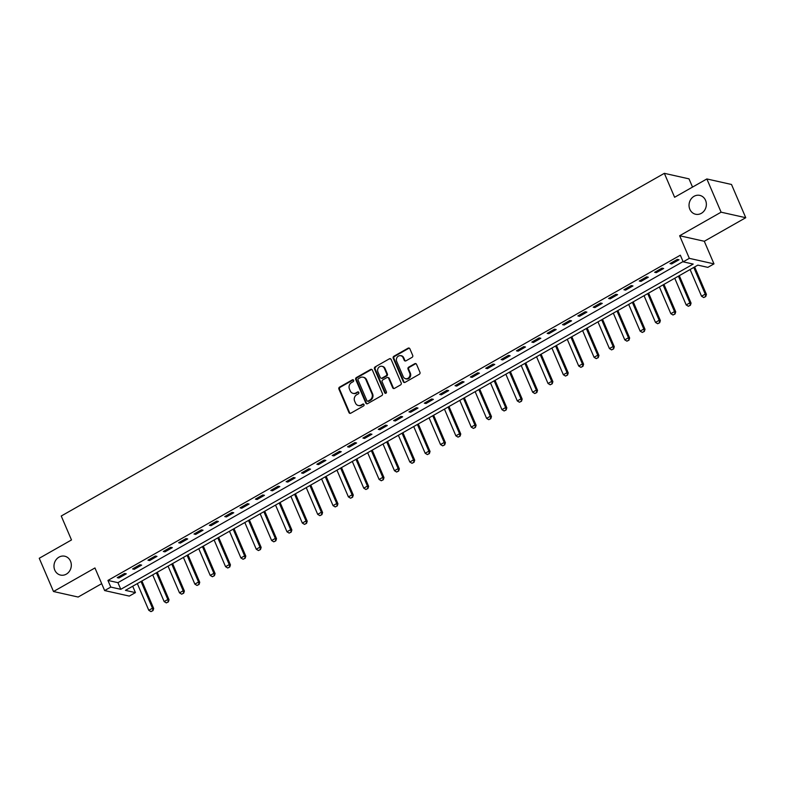 <?xml version="1.0" encoding="UTF-8"?>
<svg xmlns="http://www.w3.org/2000/svg" width="785" height="785" viewBox="0 0 785 785"><rect width="100%" height="100%" fill="white"/><g stroke="black" fill="none" stroke-linecap="round" stroke-linejoin="round"><path stroke-width="1.18" d="M353.613 380.274A1.04 0.922 -77.4 0 0 352.377 379.842L339.562 387.113A1.482 1.325 -77.4 0 0 338.914 389.105L348.982 412.596A1.482 1.325 -77.4 0 0 350.748 413.224L363.563 405.943A1.04 0.922 -77.4 0 0 363.396 404.02A1.04 0.922 -77.4 0 0 362.778 404.118L361.12 405.06A4.739 4.229 -77.4 0 1 358.294 405.502A4.739 4.229 -77.4 0 1 355.477 403.068L354.634 401.115A4.739 4.229 -77.4 0 1 356.704 394.747L358.362 393.805A1.04 0.922 -77.4 0 0 358.195 391.882A1.04 0.922 -77.4 0 0 357.577 391.98L355.919 392.922A4.739 4.229 -77.4 0 1 353.093 393.363A4.739 4.229 -77.4 0 1 350.267 390.93L349.433 388.977A4.739 4.229 -77.4 0 1 351.503 382.609L353.162 381.667A1.04 0.922 -77.4 0 0 353.613 380.274M353.309 379.881A1.04 0.922 -77.4 0 0 353.044 379.989L340.229 387.27A1.482 1.325 -77.4 0 0 339.581 389.252L349.649 412.753A1.482 1.325 -77.4 0 0 350.208 413.381M363.71 404.157A1.04 0.922 -77.4 0 0 363.445 404.265L361.12 405.06M358.51 392.019A1.04 0.922 -77.4 0 0 358.245 392.127L355.919 392.922M689.838 209.281A9.655 8.615 -77.4 0 0 695.588 214.236A9.655 8.615 -77.4 0 0 704.38 210.576A9.655 8.615 -77.4 0 0 705.558 200.352A9.655 8.615 -77.4 0 0 699.808 195.386A9.655 8.615 -77.4 0 0 691.026 199.056A9.655 8.615 -77.4 0 0 689.838 209.281M54.783 570.116A9.655 8.615 -77.4 0 0 60.533 575.071A9.655 8.615 -77.4 0 0 69.325 571.411A9.655 8.615 -77.4 0 0 70.513 561.187A9.655 8.615 -77.4 0 0 64.763 556.222A9.655 8.615 -77.4 0 0 55.97 559.891A9.655 8.615 -77.4 0 0 54.783 570.116M412.046 357.371A1.482 1.325 -77.4 0 0 412.694 355.379L409.868 348.785A1.482 1.325 -77.4 0 0 408.112 348.167L393.884 356.253A1.482 1.325 -77.4 0 0 393.236 358.245L403.304 381.736A1.482 1.325 -77.4 0 0 405.07 382.354L419.298 374.268A1.482 1.325 -77.4 0 0 419.946 372.286L416.531 364.318A1.482 1.325 -77.4 0 0 414.765 363.7L408.671 367.164A1.482 1.325 -77.4 0 0 408.033 369.146L409.721 373.101A3.964 3.532 -77.4 0 1 403.274 376.761L396.641 361.296A3.964 3.532 -77.4 0 1 403.088 357.636L404.197 360.207A1.482 1.325 -77.4 0 0 405.963 360.835L412.046 357.371M683.185 261.837L689.328 258.343L713.977 263.878L707.844 267.361L697.845 265.124L125.443 590.359L135.432 592.606L129.289 596.09L104.64 590.565L110.783 587.082L120.782 589.319L693.184 264.074L683.185 261.837L680.34 255.194L107.938 580.429L110.783 587.082M104.64 590.565L94.956 567.957L53.498 591.517L39.25 558.272L71.494 539.952L61.24 516.02L664.345 173.328L674.609 197.27L706.853 178.951L721.101 212.185L679.643 235.745L689.328 258.343M372.375 370.098A1.482 1.325 -77.4 0 0 370.608 369.48L356.38 377.556A1.482 1.325 -77.4 0 0 355.733 379.548L365.81 403.039A1.482 1.325 -77.4 0 0 367.566 403.667L381.795 395.581A1.482 1.325 -77.4 0 0 382.442 393.589L372.375 370.098M375.132 366.909L389.36 358.823A1.482 1.325 -77.4 0 1 391.126 359.442L401.194 382.933A1.482 1.325 -77.4 0 1 400.546 384.925L394.462 388.389A1.482 1.325 -77.4 0 1 392.696 387.77L388.604 378.242A1.482 1.325 -77.4 0 0 386.848 377.614L382.805 379.911A1.482 1.325 -77.4 0 0 382.158 381.902L386.406 391.823A1.04 0.922 -77.4 0 1 384.719 392.785L374.484 368.901A1.482 1.325 -77.4 0 1 375.132 366.909L389.36 358.823M706.853 178.951L731.502 184.475L745.75 217.71L721.101 212.185M53.498 591.517L78.147 597.042L101.687 583.667M107.938 580.429L117.927 582.666L683.068 261.562M118.908 578.025L126.277 573.835L124.609 573.462L117.24 577.652L118.908 578.025L118.456 576.965M134.264 569.302L141.634 565.112L139.965 564.739L132.596 568.929L134.264 569.302L133.803 568.232M149.611 560.568L156.98 556.388L155.322 556.015L147.953 560.196L149.611 560.568L149.16 559.509M164.968 551.845L172.337 547.665L170.669 547.292L163.3 551.472L164.968 551.845L164.516 550.785M180.324 543.122L187.694 538.942L186.025 538.559L178.656 542.749L180.324 543.122L179.873 542.062M195.681 534.399L203.05 530.209L201.382 529.836L194.013 534.026L195.681 534.399L195.22 533.339M211.028 525.675L218.407 521.485L216.738 521.112L209.369 525.302L211.028 525.675L210.576 524.615M226.384 516.952L233.753 512.762L232.095 512.389L224.716 516.579L226.384 516.952L225.933 515.892M241.741 508.229L249.11 504.039L247.442 503.666L240.073 507.856L241.741 508.229L241.289 507.169M257.097 499.505L264.466 495.315L262.798 494.942L255.429 499.132L257.097 499.505L256.636 498.446M272.444 490.782L279.823 486.592L278.155 486.219L270.786 490.409L272.444 490.782L271.993 489.722M287.801 482.059L295.17 477.869L293.512 477.496L286.132 481.686L287.801 482.059L287.349 480.989M303.157 473.335L310.526 469.145L308.858 468.773L301.489 472.962L303.157 473.335L302.706 472.266M318.514 464.602L325.883 460.422L324.215 460.049L316.846 464.229L318.514 464.602L318.053 463.542M333.87 455.879L341.239 451.699L339.571 451.326L332.202 455.506L333.87 455.879L333.409 454.819M349.217 447.156L356.586 442.975L354.928 442.593L347.559 446.783L349.217 447.156L348.766 446.096M364.574 438.432L371.943 434.242L370.275 433.87L362.905 438.059L364.574 438.432L364.122 437.373M379.93 429.709L387.299 425.519L385.631 425.146L378.262 429.336L379.93 429.709L379.469 428.649M395.287 420.986L402.656 416.796L400.988 416.423L393.619 420.613L395.287 420.986L394.826 419.926M410.634 412.262L418.003 408.072L416.344 407.7L408.975 411.889L410.634 412.262L410.182 411.203M425.99 403.539L433.359 399.349L431.691 398.976L424.322 403.166L425.99 403.539L425.539 402.479M441.347 394.816L448.716 390.626L447.048 390.253L439.678 394.443L441.347 394.816L440.885 393.756M456.703 386.092L464.072 381.902L462.404 381.53L455.035 385.72L456.703 386.092L456.242 385.023M472.05 377.369L479.419 373.179L477.761 372.806L470.392 376.986L472.05 377.369L471.599 376.3M487.406 368.636L494.776 364.456L493.108 364.083L485.738 368.263L487.406 368.636L486.955 367.576M502.763 359.913L510.132 355.733L508.464 355.36L501.095 359.54L502.763 359.913L502.312 358.853M518.12 351.189L525.489 346.999L523.821 346.627L516.452 350.816L518.12 351.189L517.658 350.13M533.466 342.466L540.836 338.276L539.177 337.903L531.808 342.093L533.466 342.466L533.015 341.406M548.823 333.743L556.192 329.553L554.524 329.18L547.155 333.37L548.823 333.743L548.372 332.683M564.179 325.019L571.549 320.829L569.881 320.457L562.511 324.647L564.179 325.019L563.728 323.96M579.536 316.296L586.905 312.106L585.237 311.733L577.868 315.923L579.536 316.296L579.075 315.236M594.883 307.573L602.262 303.383L600.594 303.01L593.224 307.2L594.883 307.573L594.431 306.513M610.239 298.849L617.609 294.66L615.95 294.287L608.571 298.477L610.239 298.849L609.788 297.79M625.596 290.126L632.965 285.936L631.297 285.563L623.928 289.753L625.596 290.126L625.145 289.057M640.952 281.403L648.322 277.213L646.654 276.84L639.284 281.02L640.952 281.403L640.491 280.333M656.299 272.67L663.678 268.49L662.01 268.117L654.641 272.297L656.299 272.67L655.848 271.61M671.656 263.946L679.025 259.766L677.367 259.393L669.988 263.574L671.656 263.946L671.204 262.887M692.527 187.085L689.004 178.862L664.345 173.328M679.643 235.745L704.292 241.27L745.75 217.71M704.292 241.27L713.977 263.878M132.704 586.238L135.432 592.606M117.927 582.666L120.782 589.319M353.093 393.363L353.76 393.511A4.739 4.229 -77.4 0 0 356.586 393.069M358.294 405.502L358.961 405.649A4.739 4.229 -77.4 0 0 361.787 405.207M371.815 369.46A1.482 1.325 -77.4 0 0 371.276 369.627L357.047 377.713A1.482 1.325 -77.4 0 0 356.4 379.695L366.467 403.196A1.482 1.325 -77.4 0 0 367.027 403.833M358.49 378.635A1.04 0.922 -77.4 0 0 358.038 380.028L366.88 400.644A1.04 0.922 -77.4 0 0 368.116 401.086L369.863 400.085A4.739 4.229 -77.4 0 0 371.933 393.717L365.888 379.626A4.739 4.229 -77.4 0 0 363.072 377.192A4.739 4.229 -77.4 0 0 360.236 377.644L358.49 378.635M367.498 401.184L368.165 401.331A1.04 0.922 -77.4 0 0 368.783 401.233L368.116 401.086M363.072 377.192L363.73 377.34A4.739 4.229 -77.4 0 1 366.556 379.773L372.6 393.874A4.739 4.229 -77.4 0 1 370.53 400.242L368.783 401.233M390.567 358.804A1.482 1.325 -77.4 0 0 390.027 358.971M387.731 377.477L388.398 377.624A1.482 1.325 -77.4 0 1 389.272 378.39L393.363 387.918A1.482 1.325 -77.4 0 0 393.923 388.555M375.799 367.056A1.482 1.325 -77.4 0 0 375.151 369.048L385.386 392.932A1.04 0.922 -77.4 0 0 385.69 393.314M384.375 368.351A3.964 3.532 -77.4 0 0 377.919 372.012L380.254 377.467A1.482 1.325 -77.4 0 0 382.02 378.085L386.063 375.789A1.482 1.325 -77.4 0 0 386.711 373.797L384.375 368.351L385.042 368.499A3.964 3.532 -77.4 0 0 382.678 366.467L382.01 366.32M381.137 378.223L381.804 378.38A1.482 1.325 -77.4 0 0 382.688 378.233L382.02 378.085M385.042 368.499L387.378 373.954A1.482 1.325 -77.4 0 1 386.73 375.936L382.688 378.233M400.733 355.595L401.4 355.752A3.964 3.532 -77.4 0 1 403.755 357.783L404.864 360.364A1.482 1.325 -77.4 0 0 405.423 360.992M405.629 378.802L406.296 378.949A3.964 3.532 -77.4 0 0 410.388 373.248L409.721 373.101M415.971 363.681A1.482 1.325 -77.4 0 0 415.432 363.847L409.338 367.311A1.482 1.325 -77.4 0 0 408.691 369.303L410.388 373.248M409.309 348.157A1.482 1.325 -77.4 0 0 408.769 348.314L394.551 356.4A1.482 1.325 -77.4 0 0 393.903 358.392L403.971 381.883A1.482 1.325 -77.4 0 0 404.53 382.521M137.346 583.598L148.797 610.308L152.476 608.208L141.035 581.508M152.8 610.573L150.956 611.623L152.996 610.622L152.476 608.208L153.683 608.483L141.908 581.008M148.797 610.308L150.956 611.623M152.996 610.622L153.683 608.483M152.702 574.875L164.153 601.585L167.833 599.485L156.392 572.775M168.157 601.85L166.312 602.9L168.353 601.899L167.833 599.485L169.03 599.76L157.255 572.285M164.153 601.585L166.312 602.9M168.353 601.899L169.03 599.76M168.059 566.152L179.5 592.861L183.19 590.762L171.738 564.052M183.504 593.126L181.669 594.176L183.71 593.175L183.19 590.762L184.387 591.036L172.612 563.561M179.5 592.861L181.669 594.176M183.71 593.175L184.387 591.036M183.415 557.428L194.857 584.128L198.546 582.038L187.095 555.329M198.86 584.403L197.015 585.453L199.066 584.452L198.546 582.038L199.743 582.303L187.968 554.838M194.857 584.128L197.015 585.453M199.066 584.452L199.743 582.303M198.762 548.705L210.213 575.405L213.893 573.315L202.451 546.605M214.217 575.68L212.372 576.73L214.413 575.719L213.893 573.315L215.1 573.58L203.325 546.115M210.213 575.405L212.372 576.73M214.413 575.719L215.1 573.58M214.119 539.972L225.57 566.682L229.249 564.592L217.808 537.882M229.573 566.956L227.728 568.006L229.769 566.996L229.249 564.592L230.447 564.857L218.672 537.391M225.57 566.682L227.728 568.006M229.769 566.996L230.447 564.857M229.475 531.249L240.916 557.958L244.606 555.868L233.155 529.159M244.93 558.233L243.085 559.273L245.126 558.272L244.606 555.868L245.803 556.133L234.028 528.658M240.916 557.958L243.085 559.273M245.126 558.272L245.803 556.133M244.832 522.525L256.273 549.235L259.963 547.145L248.511 520.435M260.277 549.51L258.442 550.55L260.483 549.549L259.963 547.145L261.16 547.41L249.385 519.935M256.273 549.235L258.442 550.55M260.483 549.549L261.16 547.41M260.178 513.802L271.63 540.512L275.319 538.422L263.868 511.712M275.633 540.786L273.788 541.827L275.829 540.826L275.319 538.422L276.516 538.687L264.741 511.212M271.63 540.512L273.788 541.827M275.829 540.826L276.516 538.687M275.535 505.079L286.986 531.788L290.666 529.698L279.224 502.989M290.99 532.053L289.145 533.103L291.186 532.102L290.666 529.698L291.863 529.963L280.098 502.488M286.986 531.788L289.145 533.103M291.186 532.102L291.863 529.963M290.892 496.355L302.333 523.065L306.022 520.965L294.571 494.265M306.346 523.33L304.501 524.38L306.542 523.379L306.022 520.965L307.22 521.24L295.445 493.765M302.333 523.065L304.501 524.38M306.542 523.379L307.22 521.24M306.248 487.632L317.689 514.342L321.379 512.242L309.928 485.532M321.693 514.607L319.858 515.657L321.899 514.656L321.379 512.242L322.576 512.517L310.801 485.042M317.689 514.342L319.858 515.657M321.899 514.656L322.576 512.517M321.595 478.909L333.046 505.618L336.736 503.519L325.284 476.809M337.05 505.883L335.205 506.933L337.246 505.933L336.736 503.519L337.933 503.793L326.158 476.318M333.046 505.618L335.205 506.933M337.246 505.933L337.933 503.793M336.951 470.186L348.403 496.895L352.082 494.795L340.641 468.086M352.406 497.16L350.561 498.21L352.602 497.209L352.082 494.795L353.289 495.07L341.514 467.595M348.403 496.895L350.561 498.21M352.602 497.209L353.289 495.07M352.308 461.462L363.759 488.162L367.439 486.072L355.988 459.362M367.763 488.437L365.918 489.487L367.959 488.486L367.439 486.072L368.636 486.337L356.861 458.872M363.759 488.162L365.918 489.487M367.959 488.486L368.636 486.337M367.665 452.729L379.106 479.439L382.795 477.349L371.344 450.639M383.109 479.713L381.274 480.763L383.315 479.753L382.795 477.349L383.993 477.614L372.218 450.148M379.106 479.439L381.274 480.763M383.315 479.753L383.993 477.614M383.011 444.006L394.462 470.715L398.152 468.625L386.701 441.916M398.466 470.99L396.621 472.03L398.672 471.029L398.152 468.625L399.349 468.89L387.574 441.425M394.462 470.715L396.621 472.03M398.672 471.029L399.349 468.89M398.368 435.283L409.819 461.992L413.499 459.902L402.057 433.192M413.823 462.267L411.978 463.307L414.019 462.306L413.499 459.902L414.706 460.167L402.931 432.692M409.819 461.992L411.978 463.307M414.019 462.306L414.706 460.167M413.724 426.559L425.176 453.269L428.855 451.179L417.414 424.469M429.179 453.544L427.334 454.584L429.375 453.583L428.855 451.179L430.052 451.444L418.277 423.969M425.176 453.269L427.334 454.584M429.375 453.583L430.052 451.444M429.081 417.836L440.522 444.546L444.212 442.455L432.761 415.746M444.526 444.82L442.691 445.86L444.732 444.859L444.212 442.455L445.409 442.72L433.634 415.245M440.522 444.546L442.691 445.86M444.732 444.859L445.409 442.72M444.438 409.113L455.879 435.822L459.568 433.732L448.117 407.022M459.882 436.087L458.038 437.137L460.088 436.136L459.568 433.732L460.766 433.997L448.991 406.522M455.879 435.822L458.038 437.137M460.088 436.136L460.766 433.997M459.784 400.389L471.236 427.099L474.915 424.999L463.474 398.299M475.239 427.364L473.394 428.414L475.435 427.413L474.915 424.999L476.122 425.274L464.347 397.799M471.236 427.099L473.394 428.414M475.435 427.413L476.122 425.274M475.141 391.666L486.592 418.376L490.272 416.276L478.83 389.566M490.596 418.64L488.751 419.69L490.792 418.69L490.272 416.276L491.469 416.55L479.694 389.075M486.592 418.376L488.751 419.69M490.792 418.69L491.469 416.55M490.497 382.943L501.939 409.652L505.628 407.552L494.177 380.843M505.942 409.917L504.107 410.967L506.148 409.966L505.628 407.552L506.825 407.827L495.05 380.352M501.939 409.652L504.107 410.967M506.148 409.966L506.825 407.827M505.854 374.219L517.295 400.929L520.985 398.829L509.534 372.119M521.299 401.194L519.454 402.244L521.505 401.243L520.985 398.829L522.182 399.104L510.407 371.629M517.295 400.929L519.454 402.244M521.505 401.243L522.182 399.104M521.201 365.496L532.652 392.196L536.332 390.106L524.89 363.396M536.655 392.471L534.811 393.521L536.852 392.52L536.332 390.106L537.539 390.371L525.764 362.905M532.652 392.196L534.811 393.521M536.852 392.52L537.539 390.371M536.557 356.763L548.009 383.472L551.688 381.382L540.247 354.673M552.012 383.747L550.167 384.797L552.208 383.786L551.688 381.382L552.885 381.647L541.11 354.182M548.009 383.472L550.167 384.797M552.208 383.786L552.885 381.647M551.914 348.04L563.355 374.749L567.045 372.659L555.594 345.95M567.369 375.024L565.524 376.064L567.565 375.063L567.045 372.659L568.242 372.924L556.467 345.459M563.355 374.749L565.524 376.064M567.565 375.063L568.242 372.924M567.27 339.316L578.712 366.026L582.401 363.936L570.95 337.226M582.715 366.301L580.871 367.341L582.921 366.34L582.401 363.936L583.598 364.201L571.823 336.726M578.712 366.026L580.871 367.341M582.921 366.34L583.598 364.201M582.617 330.593L594.068 357.303L597.748 355.212L586.307 328.503M598.072 357.577L596.227 358.617L598.268 357.617L597.748 355.212L598.955 355.477L587.18 328.002M594.068 357.303L596.227 358.617M598.268 357.617L598.955 355.477M597.974 321.87L609.425 348.579L613.105 346.489L601.663 319.78M613.428 348.844L611.584 349.894L613.625 348.893L613.105 346.489L614.302 346.754L602.527 319.279M609.425 348.579L611.584 349.894M613.625 348.893L614.302 346.754M613.33 313.146L624.772 339.856L628.461 337.756L617.01 311.056M628.785 340.121L626.94 341.171L628.981 340.17L628.461 337.756L629.658 338.031L617.883 310.556M624.772 339.856L626.94 341.171M628.981 340.17L629.658 338.031M628.687 304.423L640.128 331.133L643.818 329.033L632.367 302.333M644.132 331.398L642.297 332.447L644.338 331.447L643.818 329.033L645.015 329.308L633.24 301.832M640.128 331.133L642.297 332.447M644.338 331.447L645.015 329.308M644.034 295.7L655.485 322.409L659.174 320.309L647.723 293.6M659.488 322.674L657.644 323.724L659.685 322.723L659.174 320.309L660.371 320.584L648.596 293.109M655.485 322.409L657.644 323.724M659.685 322.723L660.371 320.584M659.39 286.976L670.841 313.686L674.521 311.586L663.08 284.876M674.845 313.951L673 315.001L675.041 314L674.521 311.586L675.728 311.861L663.953 284.386M670.841 313.686L673 315.001M675.041 314L675.728 311.861M674.747 278.253L686.198 304.953L689.878 302.863L678.426 276.153M690.201 305.228L688.357 306.278L690.398 305.277L689.878 302.863L691.075 303.138L679.3 275.663M686.198 304.953L688.357 306.278M690.398 305.277L691.075 303.138M690.103 269.53L701.545 296.23L705.234 294.139L693.783 267.43M705.548 296.504L703.713 297.554L705.754 296.553L705.234 294.139L706.431 294.404L694.656 266.939M701.545 296.23L703.713 297.554M705.754 296.553L706.431 294.404M353.044 379.989L352.377 379.842M363.445 404.265L362.778 404.118M358.245 392.127L357.577 391.98M349.649 412.753L348.982 412.596M339.581 389.252L338.914 389.105M340.229 387.27L339.562 387.113M366.467 403.196L365.81 403.039M356.4 379.695L355.733 379.548M357.047 377.713L356.38 377.556M371.276 369.627L370.608 369.48M370.53 400.242L369.863 400.085M372.6 393.874L371.933 393.717M366.556 379.773L365.888 379.626M393.363 387.918L392.696 387.77M389.272 378.39L388.604 378.242M385.386 392.932L384.719 392.785M375.151 369.048L374.484 368.901M386.73 375.936L386.063 375.789M387.378 373.954L386.711 373.797M404.864 360.364L404.197 360.207M403.755 357.783L403.088 357.636M408.691 369.303L408.033 369.146M409.338 367.311L408.671 367.164M415.432 363.847L414.765 363.7M403.971 381.883L403.304 381.736M393.903 358.392L393.236 358.245M394.551 356.4L393.884 356.253M408.769 348.314L408.112 348.167"/></g></svg>
